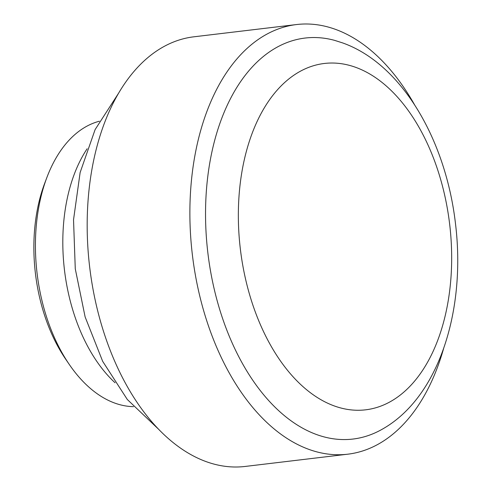 <?xml version="1.0" encoding="UTF-8"?>
<svg xmlns="http://www.w3.org/2000/svg" width="491" height="491" viewBox="0 0 491 491"><rect width="100%" height="100%" fill="white"/><g stroke="black" fill="none" stroke-linecap="round" stroke-linejoin="round"><path stroke-width="0.74" d="M99.391 121.216A144.231 87.146 83.2 0 0 46.86 177.552L44.62 183.499A135.577 81.917 83.2 0 0 65.573 359.013L69.151 364.267A144.231 87.146 83.2 0 0 114.814 403.099A144.231 87.146 83.2 0 0 133.466 406.652M87.134 148.779A144.231 87.146 83.2 0 0 115.066 382.753M46.86 177.552A144.231 87.146 83.2 0 0 69.151 364.267M414.459 104.614A216.347 130.723 83.2 0 0 335.396 29.331A216.347 130.723 83.2 0 0 296.533 24.55L193.835 36.813A216.347 130.723 83.2 0 0 87.318 235.373A216.347 130.723 83.2 0 0 206.269 461.669A216.347 130.723 83.2 0 0 245.126 466.45L347.831 454.187A216.347 130.723 83.2 0 0 443.588 348.61M296.533 24.55A216.347 130.723 83.2 0 0 190.023 223.117A216.347 130.723 83.2 0 0 308.968 449.412A216.347 130.723 83.2 0 0 347.831 454.187M334.672 40.385A201.924 122.007 83.2 0 0 205.864 199.42A201.924 122.007 83.2 0 0 316.695 434.59A201.924 122.007 83.2 0 0 381.163 429.821C438.708 398.373 466.051 310.717 455.531 224.037C446 140.604 402.307 64.174 342.657 42.926L334.672 40.385M334.353 405.965A174.403 105.381 83.2 0 0 451.137 275.058A174.403 105.381 83.2 0 0 355.656 67.322A174.403 105.381 83.2 0 0 238.878 198.229A174.403 105.381 83.2 0 0 334.353 405.965M118.564 93.235L95.107 129.599L80.131 172.513L73.533 219.759L75.27 268.841L85.133 316.959L102.674 361.333L127.335 399.521L158.685 429.33"/></g></svg>
